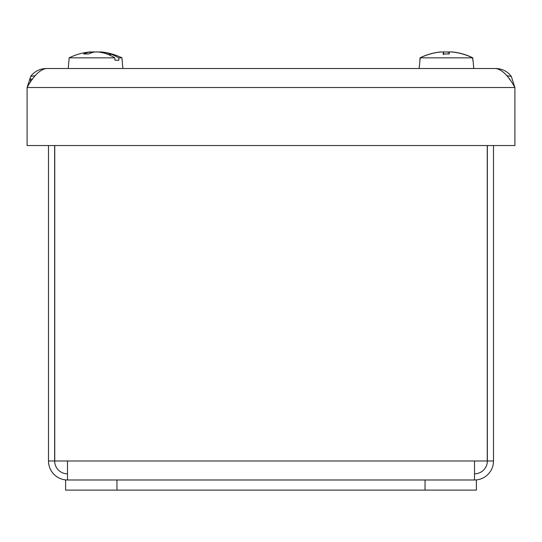 <?xml version="1.0" encoding="UTF-8"?>
<svg xmlns="http://www.w3.org/2000/svg" width="542" height="542" viewBox="0 0 542 542"><rect width="100%" height="100%" fill="white"/><g stroke="black" fill="none" stroke-linecap="round" stroke-linejoin="round"><path stroke-width="0.81" d="M27.1 145.541L27.1 87.519C33.435 75.995 39.762 69.667 46.097 68.522C39.722 68.719 34.593 71.348 30.698 76.395L27.1 87.519L514.9 87.519L511.302 76.395C507.407 71.348 502.278 68.719 495.903 68.522C502.238 69.661 508.565 75.995 514.9 87.519L514.9 145.541L27.1 145.541M46.097 68.522L495.903 68.522M109.098 54.64L109.741 53.76A59.552 52.547 90 0 1 110.372 53.963L110.372 55.453M110.372 53.963A59.498 48.983 90 0 1 118.725 57.845L118.901 60.237L114.979 60.237L114.809 57.845A59.498 47.411 -90 0 0 106.727 53.963A59.552 43.069 -90 0 0 106.205 53.76A59.512 46.971 81.8 0 0 97.892 51.957L94.979 51.957A59.512 33.292 -84 0 0 88.57 53.983L83.888 53.929M118.901 60.237L114.979 60.237M109.741 53.76A59.512 49.051 -81.1 0 0 101.252 51.957L100.778 51.957L101.252 51.957L101.225 52.459M89.877 51.957L90.345 51.957A59.512 36.165 83.7 0 0 83.678 53.983M114.809 57.845L69.18 57.845L68.245 68.522M100.69 51.903A59.559 59.559 0 0 1 121.943 57.845L118.725 57.845M96.144 51.957L93.231 51.957A59.512 46.971 -81.8 0 0 90.799 52.289M94.45 51.883L92.54 51.957A59.512 51.483 -80 0 0 90.995 52.134M100.331 52.289L100.365 51.883L100.128 52.134M96.679 51.883L98.59 51.957A59.512 51.483 80 0 1 100.345 52.161M90.86 53.008L90.765 51.944M443.302 54.64L443.173 53.983A59.512 2.669 85 0 1 443.498 51.957L441.445 51.957A59.512 59.274 -9.6 0 0 431.073 53.76A59.552 59.119 90 0 0 430.362 53.963A59.498 59.498 90 0 0 420.219 57.845L419.122 68.522M449.169 52.567A59.512 30.088 84.2 0 0 446.655 51.957L443.776 51.957A59.512 49.193 -81.1 0 0 443.654 51.971L442.977 51.883M461.784 53.78L461.798 53.76A59.512 59.274 9.6 0 0 451.425 51.957L449.372 51.957M461.798 53.76A59.552 59.119 -90 0 1 462.509 53.963A59.498 59.498 -90 0 1 472.658 57.845L472.868 60.237L472.556 57.845L420.057 57.845L419.847 60.237M472.556 57.845A59.498 59.457 -90 0 0 462.414 53.963A59.552 58.875 -90 0 0 461.709 53.76A59.512 59.227 27.3 0 0 451.344 51.957L449.223 51.951L449.047 53.929L449.223 51.951A59.512 0.874 -85 0 1 449.21 53.983L443.173 53.983M451.852 51.924A59.559 59.559 0 0 1 472.82 57.845L472.766 60.237M449.128 52.554L449.094 51.957L446.222 51.957M451.581 51.971A59.512 33.089 -84 0 0 451.493 51.957L452.15 51.957M441.378 51.957L440.727 51.957A59.512 51.084 80.2 0 0 436.439 52.594M48.495 145.541L48.495 460.985A18.997 18.997 0 0 0 67.493 479.988L67.493 460.985L54.756 460.985L54.756 145.541M67.493 473.823A12.839 12.839 0 0 1 54.654 460.985L54.654 145.541M474.507 473.823A12.839 12.839 0 0 0 487.346 460.985L493.505 460.985L493.505 145.541M487.346 460.985L487.346 145.541M487.244 145.541L487.244 460.985L474.507 460.985L474.507 479.988A18.997 18.997 0 0 0 493.505 460.985M54.654 460.985L48.495 460.985M65.609 490.117L476.391 490.117L476.391 479.988L65.609 479.988L65.609 490.117M509.765 79.708L509.765 79.064L509.311 79.064M32.676 79.064L30.521 79.064L30.521 82.215M35.203 75.717L30.698 76.395M511.302 76.395L506.784 75.717M93.231 51.957L93.21 52.303M90.345 51.957L90.426 53.17M443.498 51.957L443.674 53.929L443.505 51.951M67.493 460.985L474.507 460.985M116.957 490.117L116.957 479.988M425.043 479.988L425.043 490.117M90.439 51.903A59.559 59.559 0 0 0 69.18 57.845M121.943 57.845L122.878 68.522M88.752 53.929L83.908 53.929M90.975 51.89L91.009 52.256M473.031 60.237L473.755 68.522M449.189 53.929L443.207 53.929M441.019 51.924A59.559 59.559 0 0 0 420.057 57.845"/></g></svg>

